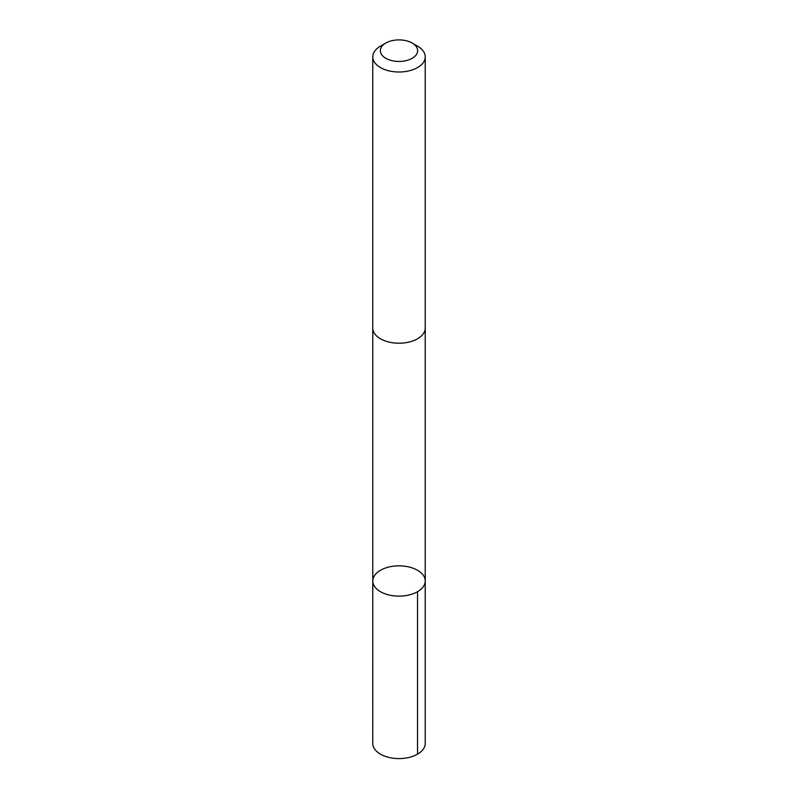 <?xml version="1.0" encoding="UTF-8"?>
<svg xmlns="http://www.w3.org/2000/svg" width="798" height="798" viewBox="0 0 798 798"><rect width="100%" height="100%" fill="white"/><g stroke="black" fill="none" stroke-linecap="round" stroke-linejoin="round"><path stroke-width="1.2" d="M405.623 566.341A26.224 15.142 180 0 1 425.224 580.984A26.224 15.142 180 0 1 399 596.126A26.224 15.142 180 0 1 372.776 580.984A26.224 15.142 180 0 1 405.623 566.341M372.766 743.447A26.234 15.142 0 0 0 392.367 758.1A26.234 15.142 0 0 0 425.234 743.447L425.224 580.984A26.224 15.142 180 0 1 399 596.126A26.224 15.142 180 0 1 372.776 580.984L372.766 743.447M385.803 43.052L380.456 46.144A26.234 15.142 0 0 0 372.766 56.858L372.766 328.068A26.234 15.142 0 0 0 392.367 342.721A26.234 15.142 0 0 0 425.234 328.068L425.234 56.858A26.234 15.142 0 0 0 417.544 46.144L412.197 43.052A18.653 10.773 0 0 0 385.803 43.052A18.653 10.773 0 0 0 380.995 53.496A18.653 10.773 0 0 0 394.282 61.097A18.653 10.773 0 0 0 415.189 56.03A18.653 10.773 0 0 0 412.197 43.052M372.766 56.858A26.234 15.142 0 0 0 392.367 71.511A26.234 15.142 0 0 0 425.234 56.858M417.544 754.16L417.544 591.697M372.776 328.487L372.776 580.984M425.224 328.487L425.224 580.984"/></g></svg>
